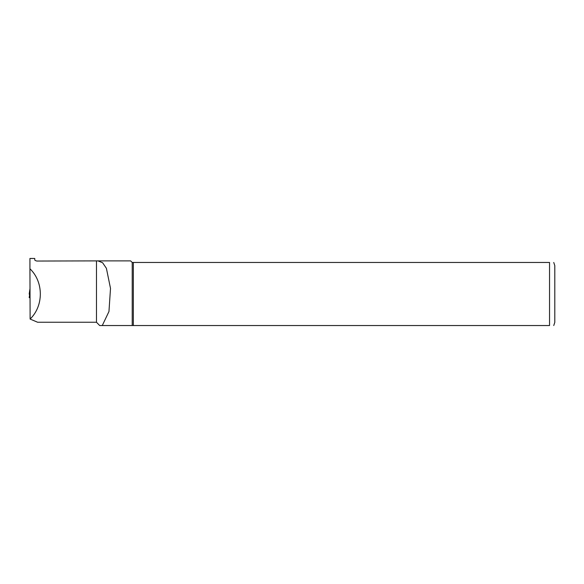 <?xml version="1.0" encoding="UTF-8"?>
<svg xmlns="http://www.w3.org/2000/svg" width="584" height="584" viewBox="0 0 584 584"><rect width="100%" height="100%" fill="white"/><g stroke="black" fill="none" stroke-linecap="round" stroke-linejoin="round"><path stroke-width="0.88" d="M29.653 294.46L29.2 294.029L29.937 289.029L29.2 294.037M29.361 294.438L29.937 290.562M29.937 297.665L29.937 295.446M29.2 297.628L29.937 292.518L29.2 297.621L29.616 297.665M102.273 325.536L99.674 325.536L96.477 322.244L37.61 322.244L30.113 319.054C43.8 305.855 43.712 281.868 29.937 268.771L29.937 258.464L34.77 258.464L34.77 259.617C34.573 260.187 35.274 260.661 36.872 261.048L97.988 260.887L102.602 262.742L106.397 268.304L110.507 288.401L108.96 311.527L102.273 325.536L132.218 325.536L132.218 262.464L130.641 260.887L97.988 260.887M29.937 268.771L30.113 319.054M132.218 325.536L549.544 325.536C555.618 325.536 555.618 325.536 549.544 325.536L549.544 262.464L132.218 262.464M133.342 325.536L133.342 262.464M554.8 322.383L554.8 265.618L554.8 322.383L553.749 325.536M549.544 262.464C555.618 262.464 555.618 262.464 549.544 262.464M96.477 322.244L96.477 261.048M553.749 262.464L554.8 265.618"/></g></svg>
